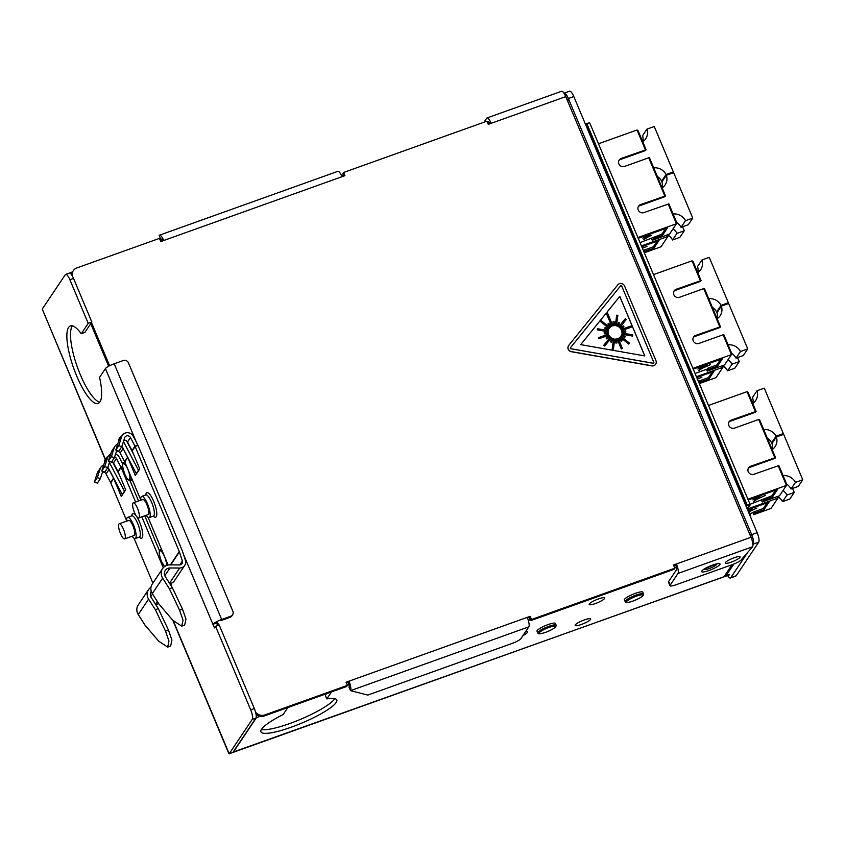 <?xml version="1.0" encoding="UTF-8"?>
<svg xmlns="http://www.w3.org/2000/svg" width="845" height="845" viewBox="0 0 845 845"><rect width="100%" height="100%" fill="white"/><g stroke="black" fill="none" stroke-linecap="round" stroke-linejoin="round"><path stroke-width="1.27" d="M643.425 593.993L642.865 592.218A10.034 1.901 157.2 0 0 635.44 593.317A10.034 1.901 157.2 0 0 624.36 599.992L625.226 601.64A9.876 1.87 -22.8 0 1 636.137 595.081A9.876 1.87 -22.8 0 1 643.425 593.993L643.246 595.25C642.665 596.559 639.242 598.513 632.989 601.091C627.719 602.77 625.131 602.96 625.226 601.64M595.398 603.541A8.429 1.595 -22.8 0 1 589.187 604.502A8.429 1.595 -22.8 0 1 598.503 598.915A8.429 1.595 -22.8 0 1 604.724 597.964A8.429 1.595 -22.8 0 1 595.398 603.541M581.36 624.487A8.429 1.595 -22.8 0 1 575.139 625.437A8.429 1.595 -22.8 0 1 584.465 619.86A8.429 1.595 -22.8 0 1 590.687 618.91A8.429 1.595 -22.8 0 1 581.36 624.487M326.297 693.777L325.293 695.266L326.825 698.899L331.515 691.907M287.849 707.54L283.159 714.532A41.151 7.785 157.2 0 0 260.915 731.823A41.151 7.785 157.2 0 0 291.282 727.175A41.151 7.785 157.2 0 0 336.785 699.924A41.151 7.785 157.2 0 0 326.825 698.899M261.39 729.488A41.151 7.785 157.2 0 0 289.75 723.542A41.151 7.785 157.2 0 0 334.789 698.625M69.871 279.716A8.027 2.176 -109.7 0 0 65.688 274.361L69.332 273.062A8.027 2.176 70.3 0 1 73.515 278.417L69.871 279.716L88.207 323.329L91.841 322.029L84.87 332.434L81.236 333.733A41.151 11.154 -109.7 0 0 70.388 325.948A41.151 11.154 -109.7 0 0 76.684 375.993A41.151 11.154 -109.7 0 0 98.126 403.445A41.151 11.154 -109.7 0 0 99.562 377.345L105.435 368.589A8.027 1.521 -22.8 0 1 114.191 363.783L221.675 619.501L230.769 616.237A4.014 3.792 33.8 0 0 232.882 611.305L128.451 362.864A4.014 3.792 33.8 0 0 123.285 360.53L114.191 363.783M72.416 325.885A41.151 11.154 -109.7 0 0 80.328 374.694A41.151 11.154 -109.7 0 0 99.731 402.209M556.105 625.247L555.535 623.473A10.034 1.901 157.2 0 0 548.12 624.571A10.034 1.901 157.2 0 0 537.029 631.247L537.906 632.894A9.876 1.87 -22.8 0 1 548.806 626.335A9.876 1.87 -22.8 0 1 556.105 625.247L555.926 626.494C555.334 627.814 551.912 629.757 545.669 632.345C540.399 634.025 537.811 634.215 537.906 632.894M733.787 564.08L726.732 574.6A6.021 5.683 -146.2 0 1 724.017 576.702L729.478 574.748A6.021 1.637 70.3 0 1 729.214 574.97L233.083 752.103M750.106 535.117L750.466 534.579A6.021 5.683 33.8 0 1 750.92 537.071M567.755 101.326L568.115 100.787A6.021 5.683 33.8 0 0 566.636 98.654M160.339 240.445L162.05 239.832M341.517 175.602L343.408 174.926M487.808 123.254L489.508 122.641M72.49 271.889L69.565 273.019M252.275 719.348A8.027 2.176 -109.7 0 0 250.701 709.874L254.334 708.575A8.027 2.176 70.3 0 1 255.919 718.049L252.275 719.348L229.185 753.793L228.678 753.201L172.824 620.304L181.717 626.156L183.016 620.145L179.552 610.185L169.391 588.754L172.348 587.687L165.303 576.639A6.021 5.683 33.8 0 1 169.993 567.977L179.679 568.03A6.422 6.063 33.8 0 0 185.382 560.277L182.425 551.109A7.225 6.823 33.8 0 0 182.214 550.528L138.041 445.452L135.126 446.498A4.014 3.792 33.8 0 0 134.978 446.181L130.468 437.562A3.211 3.031 33.8 0 0 124.659 437.784L121.775 446.73L118.818 451.135L115.797 450.068L118.691 441.122A6.422 6.063 -146.2 0 1 119.377 439.685L122.335 435.281A6.422 6.063 33.8 0 0 121.638 436.717L118.754 445.653L121.775 446.73M105.224 459.522L42.25 309.09L65.34 274.646A8.027 2.176 -109.7 0 1 65.688 274.361M91.841 322.029L73.515 278.417M250.701 709.874L215.559 626.282L214.45 627.941L183.323 553.887M254.334 708.575L219.193 624.983L215.559 626.282M216.563 623.008L217.63 625.543L216.563 623.008L212.919 624.307A8.027 1.521 157.2 0 1 221.675 619.501M220.936 620.6L230.041 617.346A4.014 3.792 33.8 0 0 231.847 615.942L232.586 614.843M132.285 479.77A9.686 2.63 70.3 0 1 132.042 479.886L130.267 480.34C128.694 480.858 126.845 478.756 124.711 474.066C122.229 466.408 121.944 462.532 123.856 462.426A9.517 2.577 70.3 0 1 125.155 462.796M88.207 323.329L81.236 333.733M173.309 620.874L229.185 753.793L232.819 752.494L255.919 718.049M676.422 567.344L674.743 567.946M530.343 619.628L528.315 620.357M348.953 684.534L347.274 685.137M259.985 716.38L256.457 717.637L256.215 717.056M256.457 717.637L233.188 752.356L724.017 576.702L732.045 564.724M728.876 574.959A6.021 1.637 70.3 0 1 727.439 573.554M716.761 564.006A6.908 1.31 -22.8 0 1 716.655 564.428A6.908 1.31 -22.8 0 1 709.113 568.569A6.908 1.31 -22.8 0 1 704.022 569.361M731.2 562.157A8.027 1.521 -22.8 0 1 725.274 563.066A8.027 1.521 -22.8 0 1 734.157 557.753A8.027 1.521 -22.8 0 1 740.083 556.844A8.027 1.521 -22.8 0 1 731.2 562.157M343.873 176.035L342.838 173.584L343.577 172.486L486.942 121.173L488.273 124.352L491.188 123.317A8.027 2.176 -109.7 0 0 487.005 117.962A8.027 2.176 -109.7 0 0 486.657 118.247L483.984 122.24M343.577 172.486L344.918 175.665L163.719 240.508A8.027 2.176 -109.7 0 0 159.536 235.153A8.027 2.176 -109.7 0 0 159.187 235.449L160.708 239.082A4.014 1.088 -109.7 0 1 162.652 240.888M159.536 235.153L337.82 171.345A8.027 2.176 70.3 0 1 342.003 176.7M71.424 274.541A8.027 7.573 -146.2 0 1 72.522 271.826L73.261 270.727A8.027 7.573 33.8 0 1 76.874 267.928L159.473 238.374L160.803 241.554L163.719 240.508M670.117 585.215A8.027 1.521 157.2 0 0 669.99 585.722L668.458 582.089A8.027 1.521 -22.8 0 1 668.585 581.582L670.117 585.215L677.996 573.449A8.027 2.176 -109.7 0 0 676.422 563.974L673.507 565.02L674.849 568.199L674.109 569.298L530.755 620.61L531.494 619.501L674.849 568.199M668.585 581.582L676.475 569.815A4.014 1.088 -109.7 0 0 675.683 565.083L676.422 563.974L751.015 537.283A8.027 2.176 70.3 0 1 752.589 546.757L741.118 559.95A8.027 1.521 157.2 0 1 732.52 564.555L675.915 584.814A8.027 1.521 157.2 0 1 669.99 585.722M487.005 117.962L561.587 91.271A8.027 2.176 70.3 0 1 565.77 96.626L491.188 123.317M751.015 537.283L565.77 96.626M673.814 565.749L675.683 565.083M527.544 618.096L530.153 616.322L531.494 619.501M529.414 617.431L530.755 620.61M530.153 616.322L527.248 617.368A8.027 2.176 70.3 0 1 528.822 626.842L520.932 638.609A8.027 1.521 157.2 0 1 512.176 643.415L367.797 695.086L350.538 690.64A8.027 2.176 -109.7 0 0 348.953 681.176L527.248 617.368M528.822 626.842L350.538 690.64L349.006 687.006A4.014 1.088 -109.7 0 0 348.214 682.274L348.953 681.176L346.049 682.211L347.379 685.39L346.64 686.499L264.052 716.053A8.027 7.573 -146.2 0 1 256.098 714.574M346.355 682.94L348.214 682.274M255.581 712.198A8.027 7.573 33.8 0 0 264.791 714.954L347.379 685.39M73.261 270.727A8.027 7.573 33.8 0 0 72.078 275.533M91.482 322.579L109.618 365.737M217.112 621.455L218.675 625.173M90.742 323.677L108.635 366.255M487.597 122.747L488.178 121.881A4.014 1.088 -109.7 0 1 490.121 123.697M140.745 500.177A11.239 3.042 70.3 0 1 141.178 496.839A11.239 3.042 70.3 0 1 141.675 496.427A11.239 3.042 70.3 0 1 147.938 504.951A11.239 3.042 70.3 0 1 149.734 517.193A11.239 3.042 70.3 0 1 149.248 517.594A11.239 3.042 70.3 0 1 146.153 515.292M142.404 499.744A8.027 2.176 70.3 0 1 146.935 504.814A8.027 2.176 70.3 0 1 148.509 514.278M123.866 440.256A3.211 3.031 -146.2 0 1 127.51 441.977L132.031 450.586L134.978 446.181L137.777 444.892L133.256 436.274A6.422 6.063 33.8 0 0 122.335 435.281M118.754 445.653L115.797 450.068M132.031 450.586A4.014 3.792 -146.2 0 1 132.179 450.903L139.742 468.912L138.633 470.57A4.014 3.792 33.8 0 0 138.495 470.253L139.002 470.021M132.179 450.903L135.126 446.498L179.298 551.574L170.373 564.893M169.391 588.754L162.652 578.17A9.232 8.714 33.8 0 1 169.845 564.893L179.531 564.935A3.211 3.031 33.8 0 0 182.383 561.069L179.425 551.891A4.014 3.792 33.8 0 0 179.298 551.574M172.792 620.272L159.04 604.186L152.301 593.602A9.232 8.714 -146.2 0 1 152.269 584.053L162.61 568.632M181.717 626.156L184.675 625.099L185.963 619.089L182.509 609.129L172.348 587.687M184.706 565.432L174.366 580.853A6.422 6.063 -146.2 0 1 169.644 583.451M168.134 565.041L148.076 517.341M140.724 499.839L124.785 461.919L127.743 457.515A4.014 3.792 33.8 0 0 127.595 457.198L123.074 448.589A3.211 3.031 33.8 0 0 121.522 447.111M111.371 456.68L114.381 457.747L111.424 462.152L108.413 461.085L111.297 452.149A6.422 6.063 -146.2 0 1 111.994 450.712L114.952 446.308A6.422 6.063 33.8 0 0 114.255 447.734L111.371 456.68L108.413 461.085M116.473 451.272A3.211 3.031 -146.2 0 1 120.117 452.994L124.637 461.613A4.014 3.792 -146.2 0 1 124.785 461.919M117.719 444.111A6.422 6.063 33.8 0 0 114.952 446.308M116.758 450.406L114.381 457.747M123.444 441.555L138.495 470.253L136.277 473.559A4.014 3.792 -146.2 0 1 136.425 473.876L135.316 475.524L127.743 457.515M126.539 440.837L133.637 454.388M121.976 435.819L120.729 436.39L121.11 437.108M118.934 440.488L118.511 439.696L120.729 436.39M136.277 473.559L121.933 446.223M126.708 521.111A11.239 3.042 70.3 0 1 127.141 517.774A11.239 3.042 70.3 0 1 127.627 517.372A11.239 3.042 70.3 0 1 133.901 525.886A11.239 3.042 70.3 0 1 135.696 538.128A11.239 3.042 70.3 0 1 135.211 538.54A11.239 3.042 70.3 0 1 132.116 536.237M94.376 482.03L97.259 473.084A6.422 6.063 -146.2 0 1 97.957 471.658L100.904 467.243A6.422 6.063 33.8 0 0 100.217 468.679L97.333 477.615L94.376 482.03L97.386 483.097L100.344 478.692L97.333 477.615M102.435 472.218A3.211 3.031 -146.2 0 1 106.079 473.939L110.6 482.548A4.014 3.792 -146.2 0 1 110.748 482.865L113.705 478.46A4.014 3.792 33.8 0 0 113.557 478.143L109.037 469.535A3.211 3.031 33.8 0 0 107.473 468.045M103.681 465.046A6.422 6.063 33.8 0 0 100.904 467.243M102.71 471.341L100.344 478.692M128.366 520.689A8.027 2.176 70.3 0 1 132.897 525.748A8.027 2.176 70.3 0 1 134.471 535.223M104.643 462.067A6.422 6.063 -146.2 0 1 105.34 460.631L108.297 456.226A6.422 6.063 33.8 0 0 107.6 457.663L104.717 466.598L107.737 467.665L104.78 472.08L101.759 471.003L104.643 462.067L107.6 457.663M122.747 463.947L119.219 457.219A6.422 6.063 33.8 0 0 115.585 454.029M110.632 454.219A6.422 6.063 33.8 0 0 108.297 456.226M111.91 461.433A3.211 3.031 -146.2 0 1 113.473 462.912L117.983 471.531A4.014 3.792 -146.2 0 1 118.131 471.848L121.088 467.433A4.014 3.792 33.8 0 0 120.941 467.127L116.43 458.508A3.211 3.031 33.8 0 0 114.645 456.934M117.983 471.531L120.941 467.127L122.631 466.345M104.717 466.598L101.759 471.003M109.713 461.55L107.737 467.665M150.991 587.201A9.232 8.714 33.8 0 0 148.572 589.567L138.221 604.999A9.232 8.714 -146.2 0 0 138.263 614.547L145.002 625.12L158.754 641.218L167.68 647.101L170.637 646.045L171.926 640.035L168.472 630.074L158.3 608.632L151.266 597.584A6.021 5.683 33.8 0 1 151.234 591.352A6.021 5.683 33.8 0 0 151.234 591.352M167.68 647.101L168.968 641.091L165.514 631.13L155.353 609.689L158.3 608.632M155.353 609.689L148.604 599.116A9.232 8.714 33.8 0 1 148.572 589.567M171.06 585.68A6.422 6.063 33.8 0 0 171.651 583.029M158.596 603.478A6.422 6.063 -146.2 0 1 155.607 604.397M129.887 480.393L138.538 500.958M144.77 515.788L159.504 550.855M135.623 502.004L121.088 467.433L122.694 466.862M141.854 516.834L163.265 567.777M152.892 583.124L134.038 538.286M126.687 520.784L110.748 482.865M109.406 462.5L124.447 491.198L122.24 494.505A4.014 3.792 -146.2 0 1 122.377 494.811L121.268 496.469L113.705 478.46M118.131 471.848L125.704 489.857L124.595 491.505A4.014 3.792 33.8 0 0 124.447 491.198L124.965 490.956M112.501 461.782L119.599 475.323M107.938 456.754L106.692 457.335L107.072 458.053M104.896 461.433L104.474 460.641L106.692 457.335M122.24 494.505L107.896 467.158M121.374 535.455A8.027 2.176 -109.7 0 0 124.659 538.899A8.027 2.176 -109.7 0 0 122.536 527.227A8.027 2.176 -109.7 0 0 119.251 523.784A8.027 2.176 -109.7 0 0 121.374 535.455M134.524 512.609A8.027 2.176 -109.7 0 0 138.707 517.964A8.027 2.176 -109.7 0 0 137.471 508.194A8.027 2.176 -109.7 0 0 133.288 502.838A8.027 2.176 -109.7 0 0 134.524 512.609M523.002 635.524A9.717 1.838 157.2 0 0 525.717 631.468M568.284 349.112A4.014 3.792 33.8 0 0 571.431 351.615L651.822 365.769A4.014 3.792 33.8 0 0 655.963 360.667L624.592 286.032A4.014 3.792 33.8 0 0 617.811 284.839L568.78 345.32A4.014 3.792 33.8 0 0 568.284 349.112M571.431 351.615L571.357 351.721A4.014 3.792 -146.2 0 1 568.558 345.637M580.705 344.633L606.287 313.062L611.812 326.202A7.024 6.633 33.8 0 0 611.093 326.592L608.854 323.308A11.038 10.425 33.8 0 0 607.914 323.962L610.502 327.015A7.024 6.633 33.8 0 0 609.9 327.554L601.249 320.678A18.062 17.048 33.8 0 0 600.531 321.565L609.15 328.494A7.024 6.633 33.8 0 0 608.78 329.127L605.178 327.353A11.038 10.425 33.8 0 0 604.735 328.399L608.463 329.856A7.024 6.633 33.8 0 0 608.252 330.575M600.531 321.565L609.15 328.494M605.221 327.3A11.038 10.425 33.8 0 0 604.766 328.346L608.495 329.803A7.024 6.633 33.8 0 0 608.273 330.575L597.457 328.737A18.062 17.048 33.8 0 0 597.309 329.877L608.083 331.768A7.024 6.633 33.8 0 0 608.104 332.539M597.489 328.673A18.062 17.048 33.8 0 0 597.341 329.814L608.083 331.768M608.125 331.715A7.024 6.633 33.8 0 0 608.136 332.539L604.207 332.645A11.038 10.425 33.8 0 0 604.365 333.796L608.242 333.268A7.024 6.633 33.8 0 0 608.453 334.071L598.429 337.662A18.062 17.048 33.8 0 0 598.894 338.75L608.907 335.159A7.024 6.633 33.8 0 0 609.34 335.887L606.055 337.968A11.038 10.425 33.8 0 0 606.784 338.919L609.763 336.553A7.024 6.633 33.8 0 0 610.354 337.155M606.097 337.905A11.038 10.425 33.8 0 0 606.826 338.866L606.784 338.919M606.826 338.866L609.805 336.49A7.024 6.633 33.8 0 0 610.386 337.113L603.784 345.278A18.062 17.048 33.8 0 0 604.724 346.027L611.294 337.916A7.024 6.633 33.8 0 0 612.034 338.349L610.343 341.739A11.038 10.425 33.8 0 0 611.431 342.236L612.762 338.602A7.024 6.633 33.8 0 0 613.576 338.866L612.202 349.334A18.062 17.048 33.8 0 0 613.375 349.534L613.343 349.587A18.062 17.048 33.8 0 1 612.171 349.386L612.202 349.334M611.294 337.916L604.756 345.964A18.062 17.048 33.8 0 1 603.816 345.214L603.784 345.278M613.375 349.534L614.748 339.077A7.024 6.633 33.8 0 0 615.582 339.099L615.899 342.964A11.038 10.425 33.8 0 0 617.072 342.869L616.332 339.046A7.024 6.633 33.8 0 0 617.146 338.877L621.307 348.943A18.062 17.048 33.8 0 0 622.406 348.552L622.385 348.52M617.146 338.877L621.307 348.943M621.35 348.89A18.062 17.048 33.8 0 0 622.438 348.499L618.234 338.486A7.024 6.633 33.8 0 0 618.952 338.106L621.191 341.391A11.038 10.425 33.8 0 0 622.131 340.736L622.078 340.767M622.131 340.736L619.543 337.683A7.024 6.633 33.8 0 0 620.103 337.197L628.764 344.073A18.062 17.048 33.8 0 0 629.483 343.186L629.472 343.186M619.543 337.683A7.024 6.633 33.8 0 0 620.145 337.144L628.764 344.073M621.233 335.623L624.793 337.451A11.038 10.425 33.8 0 0 624.825 337.398A11.038 10.425 33.8 0 0 625.279 336.352L621.55 334.895A7.024 6.633 33.8 0 0 621.772 334.124L632.556 336.014A18.062 17.048 33.8 0 0 632.704 334.884L621.92 332.983A7.024 6.633 33.8 0 0 621.909 332.159L625.839 332.053A11.038 10.425 33.8 0 0 625.68 330.902L621.804 331.43A7.024 6.633 33.8 0 0 621.593 330.627L631.616 327.036A18.062 17.048 33.8 0 0 631.162 325.948L621.138 329.529A7.024 6.633 33.8 0 0 620.705 328.811L623.916 326.846A11.038 10.425 33.8 0 0 623.895 326.825M620.705 328.811L623.948 326.783A11.038 10.425 33.8 0 0 623.23 325.832L620.241 328.209A7.024 6.633 33.8 0 0 619.66 327.585L626.229 319.473A18.062 17.048 33.8 0 0 625.289 318.734L618.72 326.835A7.024 6.633 33.8 0 0 617.98 326.402L619.67 323.012A11.038 10.425 33.8 0 0 618.572 322.515L617.283 326.096A7.024 6.633 33.8 0 0 616.48 325.832L617.843 315.365A18.062 17.048 33.8 0 0 616.67 315.164L615.297 325.621A7.024 6.633 33.8 0 0 614.463 325.6L614.146 321.734A11.038 10.425 33.8 0 0 612.974 321.829L613.713 325.652A7.024 6.633 33.8 0 0 612.91 325.821L607.111 312.037L619.797 296.405L607.122 312.048M619.66 327.585L626.229 319.473M618.572 322.515L617.272 326.086M616.67 315.164L615.276 325.621M644.756 355.914L619.755 296.458M606.287 313.062L580.695 344.633L644.819 355.925L619.797 296.405M606.256 313.115L611.769 326.233M612.984 321.882A11.038 10.425 33.8 0 0 612.931 321.882L613.671 325.663M631.585 327.089A18.062 17.048 33.8 0 0 631.564 327.057L621.614 330.659M621.909 332.212L625.807 332.106A11.038 10.425 33.8 0 0 625.796 332.053M621.762 334.176L632.525 336.078A18.062 17.048 33.8 0 0 632.525 336.014M618.244 338.518A7.024 6.633 33.8 0 0 618.91 338.158L621.159 341.443A11.038 10.425 33.8 0 0 622.089 340.788M616.343 339.088A7.024 6.633 33.8 0 0 617.103 338.94M614.737 339.13A7.024 6.633 33.8 0 0 615.551 339.162L615.868 343.017A11.038 10.425 33.8 0 0 617.04 342.922L617.03 342.869M612.741 338.665A7.024 6.633 33.8 0 0 613.533 338.919L612.171 349.386M598.44 337.694L598.397 337.715A18.062 17.048 33.8 0 0 598.851 338.803L608.875 335.222A7.024 6.633 33.8 0 0 609.287 335.919M604.217 332.698L604.175 332.698A11.038 10.425 33.8 0 0 604.333 333.849L608.21 333.321A7.024 6.633 33.8 0 0 608.4 334.092M607.935 323.984A11.038 10.425 33.8 0 0 607.882 324.015L610.449 327.057M620.314 286.201L570.713 347.39A0.803 0.76 33.8 0 0 571.315 348.805L652.678 363.139A0.803 0.76 33.8 0 0 653.639 361.977L621.878 286.423A0.803 0.76 33.8 0 0 620.314 286.201M609.192 328.441A7.024 6.633 33.8 0 0 608.78 329.138M611.336 337.852A7.024 6.633 33.8 0 0 612.065 338.285L610.375 341.686A11.038 10.425 33.8 0 0 611.474 342.183M628.796 344.021A18.062 17.048 33.8 0 0 629.514 343.133L620.864 336.257A7.024 6.633 33.8 0 0 621.265 335.56L624.835 337.398M571.315 348.805L652.646 363.192A0.803 0.76 33.8 0 0 653.755 362.991M655.625 364.258A4.014 3.792 -146.2 0 1 651.748 365.885L651.822 365.769M571.357 351.721L651.748 365.885M570.481 347.622A0.803 0.76 33.8 0 0 571.273 348.869M747.804 552.26L730.735 577.726A8.027 2.176 70.3 0 1 730.386 578.022A8.027 2.176 70.3 0 1 727.629 575.529M564.027 93.246A8.027 2.176 70.3 0 1 564.185 93.161L569.636 91.207A8.027 2.176 70.3 0 1 573.818 96.562L757.152 532.688A8.027 2.176 70.3 0 1 758.726 542.163L736.185 575.772A8.027 2.176 70.3 0 1 735.837 576.068L730.386 578.022M564.185 93.161A8.027 2.176 70.3 0 1 568.368 98.516L751.691 534.642A8.027 2.176 70.3 0 1 753.265 544.106L752.916 544.634M747.022 508.595L749.24 505.289A3.01 0.57 157.2 0 0 749.293 505.099A3.01 0.57 157.2 0 0 747.064 505.437L745.955 506.06M747.286 509.229L750.149 504.961A4.014 0.76 157.2 0 0 750.212 504.708A4.014 0.76 157.2 0 0 747.255 505.162L745.765 505.606M746.42 505.373L586.007 123.771L585.353 124.004M750.212 504.708L589.799 123.106A4.014 0.76 157.2 0 0 586.842 123.56L586.039 123.845M748.321 509.567L769.013 502.152L763.912 509.757L754.817 513.021L753.729 514.637L771.01 508.458L777.96 498.096L777.96 496.332M748.723 510.19L749.568 509.926L748.807 510.338M748.596 510.317A13.562 2.567 -22.8 0 1 748.966 510.612A13.647 13.647 0 0 0 747.656 508.679A6.253 1.701 -109.7 0 1 748.596 510.317L748.987 511.584L756.972 508.025L749.05 511.743M750.265 513.834L754.279 511.743L754.817 513.021M749.283 509.936L748.744 510.232M751.226 509.377L748.955 510.591L751.247 508.51M751.976 508.257L749.019 510.75M749.008 511.045L751.606 509.841L748.871 511.309M767.186 502.807L763.384 508.489L754.279 511.743M763.384 508.489L763.912 509.757M747.814 508.88L777.96 498.096L777.315 496.564M753.729 514.637L752.979 512.862M750.561 509.546L751.279 509.303M794.247 492.434L786.98 495.043L782.544 501.655L789.821 499.046L794.247 492.434L792.568 488.431M771.591 448.283L772.478 447.966M782.544 501.655A12.094 11.408 33.8 0 0 778.203 496.913M786.98 495.043A12.094 11.408 33.8 0 0 783.009 490.554M771.284 447.554L772.51 447.111M752.187 402.125L753.075 401.808M756.349 499.522L765.464 495.35L756.349 499.522M774.77 457.62L758.726 419.458L759.454 419.405L775.488 457.567L750.571 466.282A4.415 4.172 33.8 0 0 748.934 472.841A4.415 4.172 33.8 0 0 753.93 474.277L778.858 465.563L786.801 484.46L786.452 485.421L778.129 465.616M748.279 468.373A4.415 4.172 -146.2 0 1 749.864 467.327L774.971 458.339L775.488 457.567M748.216 499.965L777.506 489.477L772.414 497.082L763.31 500.346L762.222 501.962L779.512 495.783L786.452 485.421L747.909 499.215M728.876 422.215A4.415 4.172 -146.2 0 1 730.471 421.169L755.567 412.18L756.085 411.409L731.168 420.123A4.415 4.172 33.8 0 0 729.531 426.683A4.415 4.172 33.8 0 0 734.527 428.119L758.726 419.458M755.367 411.462L747.043 391.657L748.142 392.513L756.085 411.409M762.222 501.962L761.472 500.187M775.689 490.132L771.876 495.814L772.414 497.082M759.053 496.871L759.771 496.628M753.803 501.412L754.891 499.775L760.099 497.166L753.803 501.412M757.785 497.261L754.363 499.046M760.479 495.582L759.528 496.997L754.701 499.596L758.863 497.156L759.75 495.835M750.033 504.275L771.876 495.814M752.874 499.86L758.06 497.251L752.874 499.86M708.49 405.452L747.043 391.657M802.75 479.759L795.472 482.368L791.036 488.98L798.314 486.371L802.75 479.759L783.653 434.33L776.375 436.939L771.939 443.551A12.094 11.408 33.8 0 1 772.256 449.508M772.14 449.593A12.094 11.408 33.8 0 0 775.108 446.625A12.094 11.408 33.8 0 0 776.375 436.939M791.036 488.98A12.094 11.408 33.8 0 0 786.706 484.238M795.472 482.368A12.094 11.408 33.8 0 0 783.093 475.661M782.607 434.7L783.347 433.601L776.069 436.21L771.633 442.822L772.679 442.442M783.347 433.601L764.25 388.172L756.972 390.781L752.536 397.393A12.094 11.408 33.8 0 1 752.853 403.35M752.737 403.435A12.094 11.408 33.8 0 0 755.705 400.467A12.094 11.408 33.8 0 0 756.972 390.781M771.633 442.822A12.094 11.408 33.8 0 0 767.302 438.08M776.069 436.21A12.094 11.408 33.8 0 0 763.69 429.503M750.709 517.362A13.647 13.647 0 0 0 750.159 513.433A13.562 2.567 157.2 0 0 749.747 513.042L748.987 511.584M750.687 517.309A6.253 1.701 -109.7 0 0 749.747 513.042M748.807 511.193L748.987 511.13A13.562 2.567 -22.8 0 0 748.966 510.612M696.745 377.504L714.014 371.325L708.913 378.93L699.818 382.183L699.132 383.197M712.187 371.969L708.385 377.652L708.913 378.93M698.551 381.813L699.28 380.905L699.818 382.183M708.385 377.652L699.28 380.905M697.347 378.94L701.973 377.187L697.41 379.099M699.301 383.598L716.011 377.62L722.961 367.258L722.961 365.494M696.428 376.754L722.961 367.258L722.317 365.727M739.259 361.597L731.981 364.206L727.545 370.818L734.823 368.209L739.259 361.597L737.569 357.593M716.592 317.445L717.479 317.128M727.545 370.818A12.094 11.408 33.8 0 0 723.204 366.075M731.981 364.206A12.094 11.408 33.8 0 0 728.01 359.716M716.285 316.717L717.511 316.283M697.188 271.287L698.076 270.97M704.825 366.339L701.403 368.124M706.409 365.969L710.318 364.734L701.35 368.684L706.409 365.969M693.217 369.128L722.507 358.65L717.416 366.255L708.321 369.508L707.223 371.135L724.514 364.945L731.453 354.583L723.13 334.778L723.859 334.726L731.802 353.622L731.453 354.583L692.911 368.378M719.771 326.783L703.727 288.62L704.455 288.567L720.489 326.73L695.572 335.444A4.415 4.172 33.8 0 0 693.935 342.003A4.415 4.172 33.8 0 0 698.931 343.44L723.13 334.778M693.28 337.535A4.415 4.172 -146.2 0 1 694.875 336.49L719.972 327.501L720.489 326.73M673.877 291.377A4.415 4.172 -146.2 0 1 675.472 290.331L700.568 281.343L701.086 280.572L676.169 289.286A4.415 4.172 33.8 0 0 674.532 295.845A4.415 4.172 33.8 0 0 679.528 297.282L703.727 288.62M700.368 280.625L692.044 260.82L693.143 261.675L701.086 280.572M707.223 371.135L706.473 369.349M720.69 359.294L716.877 364.977L717.416 366.255M716.877 364.977L707.783 368.23L708.321 369.508M704.054 366.033L704.772 365.79M704.719 365.864L700.135 368.526M698.804 370.575L699.892 368.938L705.1 366.329L698.804 370.575M702.786 366.424L699.364 368.219M705.48 364.744L704.529 366.16L699.702 368.758L703.864 366.329L704.751 364.998M695.034 373.448L707.212 369.085L707.783 368.23M697.875 369.022L703.061 366.413L697.875 369.022M653.491 274.614L692.044 260.82M747.751 348.922L740.473 351.531L736.037 358.143L743.315 355.534L747.751 348.922L728.654 303.492L721.376 306.101L716.94 312.713A12.094 11.408 33.8 0 1 717.257 318.671M717.141 318.755A12.094 11.408 33.8 0 0 720.109 315.787A12.094 11.408 33.8 0 0 721.376 306.101M736.037 358.143A12.094 11.408 33.8 0 0 731.707 353.4M740.473 351.531A12.094 11.408 33.8 0 0 728.094 344.823M727.608 303.862L728.348 302.763L721.07 305.372L716.634 311.985L717.68 311.615M728.348 302.763L709.251 257.334L701.973 259.943L697.537 266.555A12.094 11.408 33.8 0 1 697.854 272.512M697.738 272.597A12.094 11.408 33.8 0 0 700.706 269.629A12.094 11.408 33.8 0 0 701.973 259.943M716.634 311.985A12.094 11.408 33.8 0 0 712.303 307.253M721.07 305.372A12.094 11.408 33.8 0 0 708.691 298.665M644.302 252.761L661.012 246.782L667.962 236.42L667.962 234.667M642.348 248.103L646.974 246.349L642.411 248.261M643.563 250.986L644.281 250.067L644.819 251.345L644.133 252.359M657.188 241.142L653.386 246.814L644.281 250.067M641.746 246.666L659.015 240.487L653.914 248.092L644.819 251.345M653.386 246.814L653.914 248.092M641.429 245.916L667.962 236.42L667.318 234.899M684.26 230.759L676.982 233.368L672.546 239.98L679.824 237.371L684.26 230.759L682.57 226.756M661.593 186.608L662.48 186.291M672.546 239.98A12.094 11.408 33.8 0 0 668.205 235.248M676.982 233.368A12.094 11.408 33.8 0 0 673.011 228.879M661.286 185.879L662.512 185.446M642.189 140.45L643.077 140.133M664.772 195.945L648.728 157.783L649.456 157.74L665.49 195.892L640.573 204.606A4.415 4.172 33.8 0 0 638.936 211.165A4.415 4.172 33.8 0 0 643.932 212.602L668.86 203.888L676.803 222.795L676.454 223.745L668.131 203.941M638.281 206.698A4.415 4.172 -146.2 0 1 639.876 205.652L664.973 196.663L665.49 195.892M638.218 238.29L667.508 227.812L662.417 235.417L653.322 238.67L652.224 240.297L669.515 234.107L676.454 223.745L637.912 237.54M618.878 160.539A4.415 4.172 -146.2 0 1 620.473 159.494L645.58 150.516L646.098 149.745L621.17 158.448A4.415 4.172 33.8 0 0 619.533 165.007A4.415 4.172 33.8 0 0 624.529 166.444L648.728 157.783M645.369 149.787L637.045 129.982L638.144 130.838L646.098 149.745M652.224 240.297L651.474 238.512M649.055 235.195L649.773 234.952M649.72 235.026L645.136 237.688M643.805 239.737L644.893 238.11L650.101 235.491L643.805 239.737M650.481 233.907L649.53 235.322L644.703 237.92L648.865 235.491L649.752 234.171M640.035 242.61L661.878 234.139L665.691 228.467M651.548 235.248L646.351 237.846L651.548 235.248M642.876 238.184L648.073 235.575L642.876 238.184M598.492 143.777L637.045 129.982M649.826 235.501L646.404 237.297M692.752 218.084L685.475 220.693L681.038 227.305L688.316 224.696L692.752 218.084L673.655 172.655L666.378 175.264L661.941 181.876A12.094 11.408 33.8 0 1 662.258 187.833M662.142 187.917A12.094 11.408 33.8 0 0 665.11 184.949A12.094 11.408 33.8 0 0 666.378 175.264M681.038 227.305A12.094 11.408 33.8 0 0 676.708 222.573M685.475 220.693A12.094 11.408 33.8 0 0 673.095 213.986M672.609 173.035L673.349 171.926L666.071 174.535L661.635 181.147L662.681 180.777M673.349 171.926L654.252 126.496L646.974 129.105L642.549 135.718A12.094 11.408 33.8 0 1 642.855 141.675M642.739 141.759A12.094 11.408 33.8 0 0 645.707 138.791A12.094 11.408 33.8 0 0 646.974 129.105M661.635 181.147A12.094 11.408 33.8 0 0 657.304 176.415M666.071 174.535A12.094 11.408 33.8 0 0 653.692 167.828M633.032 601.059A8.873 1.679 157.2 0 0 642.707 595.746A8.873 1.679 157.2 0 0 636.296 596.19A8.873 1.679 157.2 0 0 626.631 601.503A8.873 1.679 157.2 0 0 633.032 601.059M131.091 476.929A9.517 2.577 70.3 0 1 130.267 480.34M124.722 474.003A8.524 2.313 -109.7 0 0 129.528 479.368A8.524 2.313 -109.7 0 0 127.859 469.324A8.524 2.313 -109.7 0 0 123.053 463.947A8.524 2.313 -109.7 0 0 124.722 474.003M167.764 564.154A9.517 2.577 70.3 0 1 167.806 565.104M166.528 565.506A8.524 2.313 -109.7 0 0 164.521 556.549A8.524 2.313 -109.7 0 0 159.716 551.172A8.524 2.313 -109.7 0 0 161.384 561.217A8.524 2.313 -109.7 0 0 164.669 566.509M545.712 632.303A8.873 1.679 157.2 0 0 555.387 626.99A8.873 1.679 157.2 0 0 548.975 627.434A8.873 1.679 157.2 0 0 539.3 632.747A8.873 1.679 157.2 0 0 545.712 632.303M105.382 459.289L42.25 309.09M230.769 616.237L230.041 617.346M137.777 445.547L137.545 444.998M136.404 442.273L105.435 368.589M164.543 566.594L161.374 561.281C157.592 550.655 159.8 550.306 160.518 549.651A9.517 2.577 70.3 0 1 161.817 550.021M712.684 565.041A9.95 1.88 157.2 0 0 701.825 570.998A9.95 1.88 157.2 0 0 709.018 570.502A9.95 1.88 157.2 0 0 719.866 564.544A9.95 1.88 157.2 0 0 712.684 565.041M677.996 573.449L752.589 546.757M264.791 714.954L264.052 716.053M149.248 517.594L153.389 516.115A13.087 3.549 -109.7 0 0 156.811 514.299A13.087 3.549 -109.7 0 0 153.684 501.338A13.087 3.549 -109.7 0 0 145.784 494.959M153.632 515.978L153.389 516.115A11.239 3.042 -109.7 0 0 153.885 515.703A11.239 3.042 -109.7 0 0 151.677 502.448A11.239 3.042 -109.7 0 0 145.815 494.948L146.09 494.895M121.638 436.717L118.691 441.122M130.468 437.562L127.51 441.977M152.301 593.602L162.652 578.17M179.552 610.185L182.509 609.129M164.817 575.698L169.993 567.977M169.496 583.219L179.679 568.03M179.795 564.925L182.383 561.069M170.701 564.893L179.425 551.891M114.255 447.734L111.297 452.149M127.595 457.198L124.637 461.613M123.074 448.589L120.117 452.994M136.425 473.876L138.633 470.57M139.319 537.071A13.087 3.549 -109.7 0 0 142.773 535.244A13.087 3.549 -109.7 0 0 139.647 522.273A13.087 3.549 -109.7 0 0 131.746 515.904M135.211 538.54L139.351 537.05A11.239 3.042 -109.7 0 0 139.847 536.649A11.239 3.042 -109.7 0 0 137.64 523.382A11.239 3.042 -109.7 0 0 131.778 515.883L132.042 515.841M100.217 468.679L97.259 473.084M109.037 469.535L106.079 473.939M116.43 458.508L113.473 462.912M165.514 631.13L168.472 630.074M138.263 614.547L148.604 599.116M155.459 604.164L157.286 601.429M150.78 596.644L152.554 593.993M122.377 494.811L124.595 491.505M113.557 478.143L110.6 482.548M736.185 575.772L730.735 577.726M758.726 542.163L753.265 544.106M757.152 532.688L751.691 534.642M573.818 96.562L568.368 98.516M747.255 505.162L586.842 123.56M749.864 467.327L750.571 466.282M730.471 421.169L731.168 420.123M694.875 336.49L695.572 335.444M675.472 290.331L676.169 289.286M639.876 205.652L640.573 204.606M620.473 159.494L621.17 158.448M123.856 462.426L124.806 461.983M160.518 549.651L161.479 549.208M716.528 563.805L704.043 569.055M141.675 496.427L145.815 494.948M127.627 517.372L131.778 515.883M124.659 538.899L134.123 535.519M119.251 523.784L128.715 520.393M138.707 517.964L148.16 514.573M133.288 502.838L142.752 499.458"/></g></svg>
